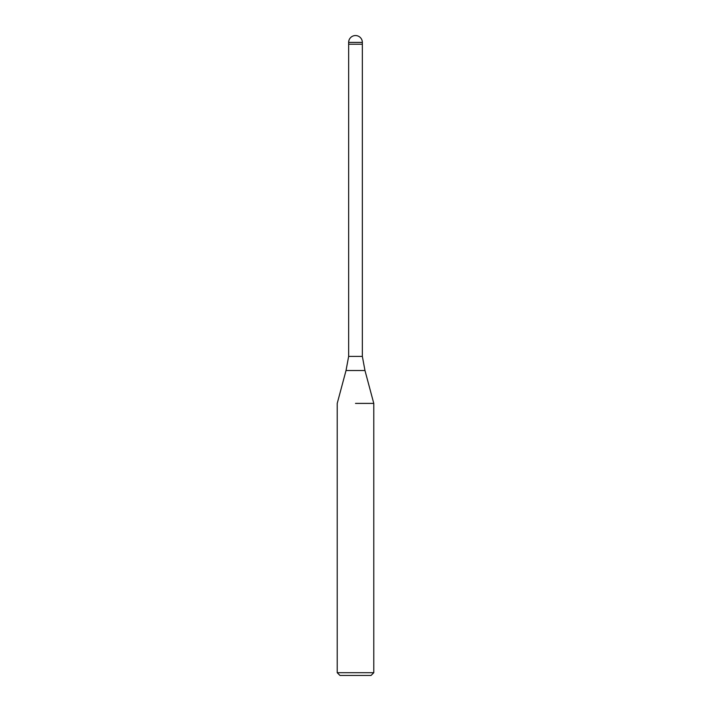 <?xml version="1.0" encoding="UTF-8"?>
<svg xmlns="http://www.w3.org/2000/svg" width="711" height="711" viewBox="0 0 711 711"><rect width="100%" height="100%" fill="white"/><g stroke="black" fill="none" stroke-linecap="round" stroke-linejoin="round"><path stroke-width="1.07" d="M364.974 370.52L346.026 370.52L348.648 356.415L362.352 356.415L364.974 370.52L373.782 403.404L373.782 672.704L337.218 672.704L339.956 675.45L371.044 675.45L373.782 672.704M348.648 42.402L362.352 42.402A6.852 6.852 0 0 0 355.5 35.55A6.852 6.852 0 0 0 348.648 42.402L348.648 44.233L362.352 44.233L362.352 356.415M355.5 403.404L373.782 403.404L355.5 403.404M348.648 356.415L348.648 44.233L362.352 44.233L362.352 42.402M346.026 370.52L337.218 403.404L337.218 672.704"/></g></svg>
